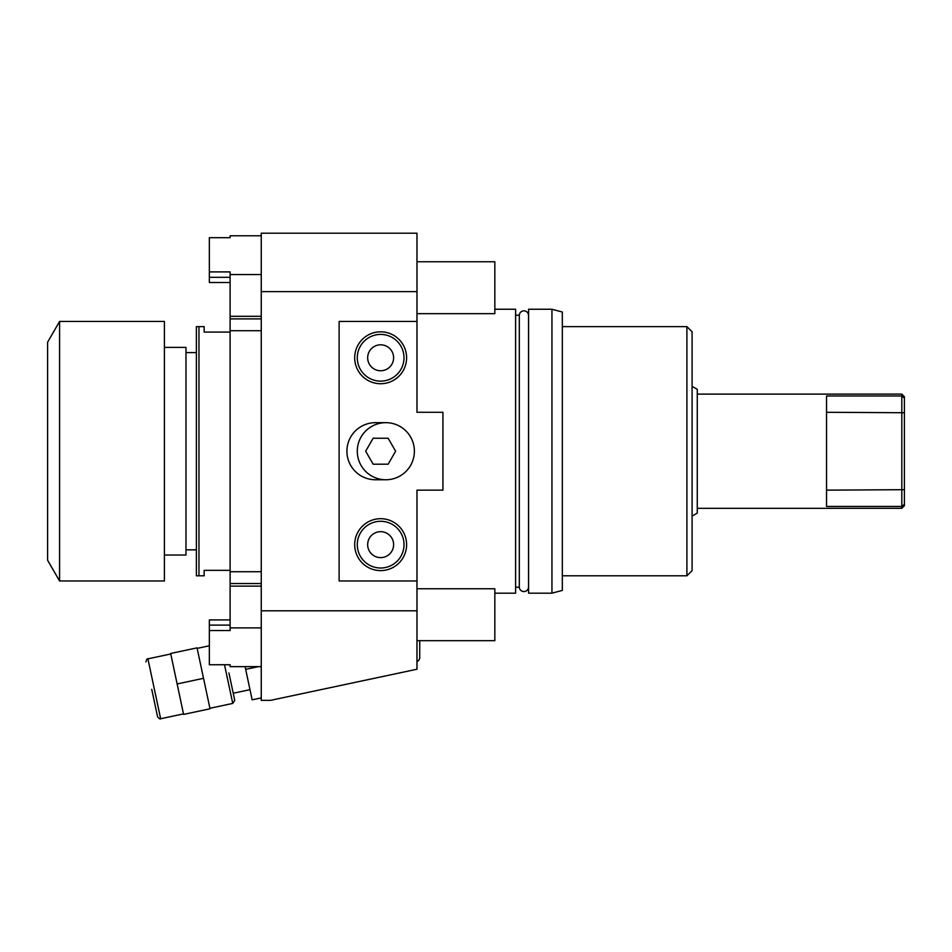 <?xml version="1.0" encoding="UTF-8"?>
<svg xmlns="http://www.w3.org/2000/svg" width="952" height="952" viewBox="0 0 952 952"><rect width="100%" height="100%" fill="white"/><g stroke="black" fill="none" stroke-linecap="round" stroke-linejoin="round"><path stroke-width="1.43" d="M261.253 291.621L416.976 291.621L416.976 233.192L261.253 233.192L261.253 700.374L270.451 700.374L416.976 669.232L416.976 610.803L261.253 610.803M416.976 291.621L416.976 321.443L339.114 321.443L339.114 580.982L416.976 580.982L416.976 610.803M416.976 580.982L416.976 490.149L442.93 490.149L442.93 412.287L416.976 412.287L416.976 321.443M385.834 422.664L375.457 422.664A28.548 28.548 0 0 0 346.909 451.212A28.548 28.548 0 0 0 375.457 479.76L385.834 479.76A28.548 28.548 0 0 0 414.382 451.212A28.548 28.548 0 0 0 385.834 422.664A28.548 28.548 0 0 0 357.286 451.212A28.548 28.548 0 0 0 385.834 479.76M395.627 451.212L388.142 438.241L373.148 438.241L365.663 451.212L373.148 464.195L388.142 464.195L395.627 451.212M380.645 570.605A25.954 25.954 0 0 0 406.599 544.651A25.954 25.954 0 0 0 380.645 518.697A25.954 25.954 0 0 0 354.691 544.651A25.954 25.954 0 0 0 380.645 570.605A25.954 25.954 0 0 0 406.599 544.651A25.954 25.954 0 0 0 380.645 518.697A25.954 25.954 0 0 0 354.691 544.651A25.954 25.954 0 0 0 380.645 570.605M380.645 557.622A12.983 12.983 0 0 0 393.616 544.651A12.983 12.983 0 0 0 380.645 531.668A12.983 12.983 0 0 0 367.662 544.651A12.983 12.983 0 0 0 380.645 557.622M380.645 383.727A25.954 25.954 0 0 0 406.599 357.773A25.954 25.954 0 0 0 380.645 331.82A25.954 25.954 0 0 0 354.691 357.773A25.954 25.954 0 0 0 380.645 383.727A25.954 25.954 0 0 0 406.599 357.773A25.954 25.954 0 0 0 380.645 331.82A25.954 25.954 0 0 0 354.691 357.773A25.954 25.954 0 0 0 380.645 383.727M380.645 370.756A12.983 12.983 0 0 0 393.616 357.773A12.983 12.983 0 0 0 380.645 344.803A12.983 12.983 0 0 0 367.662 357.773A12.983 12.983 0 0 0 380.645 370.756M261.253 627.88L230.11 627.88L230.11 630.521L209.345 630.521L209.345 619.919L230.11 619.919M261.253 666.638L230.11 666.638L230.11 664.734L209.345 664.734L209.345 630.521M261.253 274.545L230.11 274.545L230.11 271.903L209.345 271.903L209.345 237.691L230.11 237.691L230.11 235.798L261.253 235.798M230.11 274.545L230.11 330.713L261.253 330.713M261.253 571.724L230.11 571.724L230.11 330.713M230.11 571.724L230.11 627.88M230.11 282.506L209.345 282.506L209.345 271.903M230.11 570.343L204.156 570.343L204.156 575.793L198.968 575.793L198.968 326.631L204.156 326.631L204.156 332.081L230.11 332.081M198.968 575.793L196.374 575.793L196.374 326.631L198.968 326.631M196.374 352.585L185.985 352.585M196.374 549.84L185.985 549.84M164.399 555.028L185.985 555.028L185.985 347.397L164.399 347.397M164.399 580.982L164.399 321.443L59.583 321.443L47.6 342.208L47.6 560.216L59.583 580.982L164.399 580.982M59.583 580.982L59.583 321.443M258.539 666.638L245.675 669.363L245.092 666.638M261.253 697.899L252.149 699.827L245.675 669.363M228.92 672.933L234.751 700.351L228.92 672.933M210.011 708.788L197.052 647.86L170.658 653.477L183.605 714.405L210.011 708.788M203.526 678.324L177.131 683.941M151.737 689.331L157.568 716.749L151.737 689.331M494.838 593.179L515.603 593.179L515.603 309.245L494.838 309.245M528.586 587.217L528.527 587.217A4.617 4.617 0 0 1 523.909 591.573A4.617 4.617 0 0 1 519.304 587.217L519.304 315.219L515.603 315.219M528.527 587.217L528.527 315.219A4.617 4.617 0 0 0 523.909 310.852A4.617 4.617 0 0 0 519.304 315.219M528.586 451.212L528.586 309.245L551.946 309.245L551.946 593.179L528.586 593.179L528.586 451.212M551.946 309.245L562.323 312.03L562.323 590.407L551.946 593.179M686.904 326.631L692.092 331.82L692.092 570.605L686.904 575.793L686.904 326.631L562.323 326.631M692.092 386.333L697.281 389.32L697.281 513.104L697.281 389.32M692.092 516.103L697.281 513.104M901.806 508.308L901.806 506.452L904.4 504.274L904.4 505.714L901.806 508.308L697.281 508.308M901.806 395.972L904.4 398.15L904.4 396.71L904.4 398.15L901.806 395.972L901.806 506.452L826.538 506.452L826.538 395.972L901.806 395.972L901.806 394.116L697.281 394.116M904.4 505.714L904.4 398.15M826.538 412.287L904.4 412.74M904.4 489.685L826.538 490.149M416.976 313.66L494.838 313.66L494.838 261.752L416.976 261.752M416.976 640.684L494.838 640.684L494.838 588.776L416.976 588.776M419.737 640.684L419.737 657.368A4.617 4.617 0 0 1 416.976 661.592M380.645 568.011A23.36 23.36 0 0 0 404.005 544.651A23.36 23.36 0 0 0 380.645 521.291A23.36 23.36 0 0 0 357.286 544.651A23.36 23.36 0 0 0 380.645 568.011M380.645 381.133A23.36 23.36 0 0 0 404.005 357.773A23.36 23.36 0 0 0 380.645 334.414A23.36 23.36 0 0 0 357.286 357.773A23.36 23.36 0 0 0 380.645 381.133M230.11 316.302L261.253 316.302M230.11 318.896L261.253 318.896M230.11 583.528L261.253 583.528M230.11 586.123L261.253 586.123M209.345 625.107L230.11 625.107M209.345 277.318L230.11 277.318M224.517 664.734L232.752 703.421L234.751 700.351M183.498 713.893L160.65 718.748L147.917 658.832C147.346 658.332 146.679 659.367 145.918 661.914M249.995 689.676L233.24 693.234M232.752 703.421L209.904 708.288M209.345 645.777L197.159 648.371M170.765 653.976L147.917 658.832M160.65 718.748C160.293 719.426 159.27 718.76 157.568 716.749M519.304 587.217L515.603 587.217M686.904 575.793L562.323 575.793M904.4 396.71L901.806 394.116"/></g></svg>
